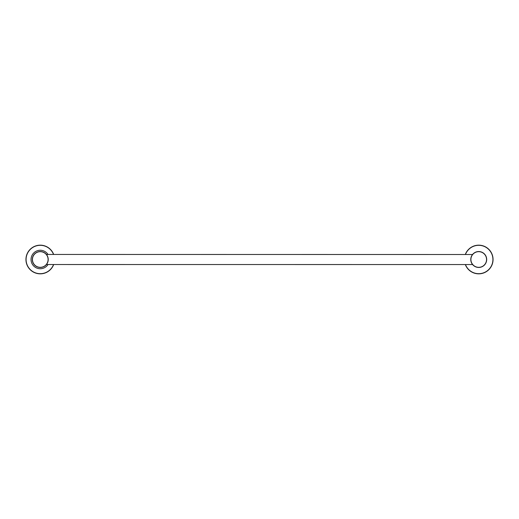 <?xml version="1.0" encoding="UTF-8"?>
<svg xmlns="http://www.w3.org/2000/svg" width="519" height="519" viewBox="0 0 519 519"><rect width="100%" height="100%" fill="white"/><g stroke="black" fill="none" stroke-linecap="round" stroke-linejoin="round"><path stroke-width="0.78" d="M47.067 255.361L46.827 254.998M472.537 254.505L46.412 254.446L47.21 255.608M471.122 257.184L471.258 256.775M470.83 260.46L470.785 259.059M471.116 261.816L471.972 263.704M472.05 263.821L472.588 264.554L46.431 264.528M470.973 261.265L470.902 260.908M470.772 259.5A7.954 7.954 0 0 1 478.732 251.546A7.954 7.954 0 0 1 486.686 259.5A7.954 7.954 0 0 1 478.732 267.454A7.954 7.954 0 0 1 470.772 259.5L470.785 259.941M48.228 259.5A7.954 7.954 0 0 1 40.268 267.454A7.954 7.954 0 0 1 32.314 259.5A7.954 7.954 0 0 1 40.268 251.546A7.954 7.954 0 0 1 48.228 259.5L48.215 259.941M47.021 263.71L46.412 264.554M53.535 254.446A14.195 14.195 0 0 0 26.08 259.5A14.195 14.195 0 0 0 53.535 264.554M53.671 264.554A14.318 14.318 0 0 1 25.95 259.5A14.318 14.318 0 0 1 53.671 254.446M32.444 259.5A7.83 7.83 0 0 0 40.268 267.33A7.83 7.83 0 0 0 48.098 259.5A7.83 7.83 0 0 0 40.268 251.67A7.83 7.83 0 0 0 32.444 259.5M470.902 259.5A7.83 7.83 0 0 0 478.732 267.33A7.83 7.83 0 0 0 486.556 259.5A7.83 7.83 0 0 0 478.732 251.67A7.83 7.83 0 0 0 470.902 259.5M465.465 264.554A14.195 14.195 0 0 0 492.92 259.5A14.195 14.195 0 0 0 465.465 254.446M465.329 254.446A14.318 14.318 0 0 1 493.05 259.5A14.318 14.318 0 0 1 465.329 264.554M47.995 264.554A9.225 9.225 0 0 1 31.043 259.5A9.225 9.225 0 0 1 47.995 254.446"/></g></svg>
